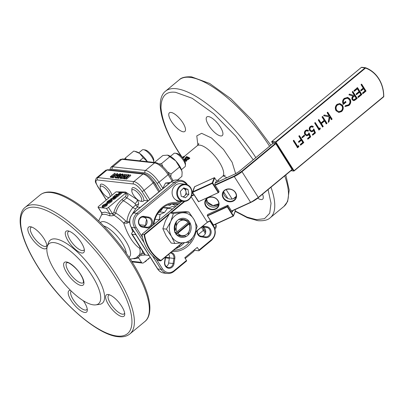 <?xml version="1.0" encoding="UTF-8"?>
<svg xmlns="http://www.w3.org/2000/svg" width="404" height="404" viewBox="0 0 404 404"><rect width="100%" height="100%" fill="white"/><g stroke="black" fill="none" stroke-linecap="round" stroke-linejoin="round"><path stroke-width="0.61" d="M163.756 207.802A18.331 16.145 -83.7 0 1 165.009 207.666A18.331 16.145 -83.7 0 1 167.534 207.722L168.508 207.828A18.331 16.145 -83.7 0 0 165.983 207.772A18.331 16.145 -83.7 0 0 164.736 207.914A18.331 16.145 -83.7 0 1 165.65 207.802A18.331 16.145 -83.7 0 1 168.508 207.828L169.119 207.898M165.711 208.02A18.331 16.145 -83.7 0 1 166.625 207.909A18.331 16.145 -83.7 0 1 169.109 207.898M161.858 208.661A18.331 16.145 -83.7 0 1 162.595 208.408A18.331 16.145 -83.7 0 0 161.858 208.661M160.716 209.742A18.331 16.145 -83.7 0 1 162.135 209.05M167.902 155.197A12.342 4.323 50.4 0 1 167.912 155.202A12.342 4.323 50.4 0 1 175.791 160.938A12.342 4.323 50.4 0 1 181.82 170.786A12.342 4.323 50.4 0 1 182.098 172.336A12.342 4.323 50.4 0 1 182.103 172.468M170.821 176.957L171.059 174.018L167.574 171.963M162.969 166.781L161.534 163.575L159.267 163.963M154.545 162.383L162.847 155.51L167.529 155.121L175.791 160.938L181.82 170.786L182.118 172.654L181.901 176.391L177.578 179.972M167.529 155.121L167.912 155.202M179.366 167.145L171.059 174.018M169.837 156.702L161.534 163.575M336.673 110.151C335.668 108.252 335.926 106.55 337.441 105.04L339.678 104.343L341.88 105.792C342.875 107.676 342.637 109.378 341.158 110.903L338.87 111.61L336.269 110.105C335.264 108.206 335.517 106.505 337.032 104.995L339.678 104.343M355.081 99.116L353.677 99.788L352.833 99.217C352.419 98.192 352.682 97.369 353.621 96.753L354.687 95.884L356.166 98.217L355.081 99.116M344.87 106.454L348.536 105.434C350.485 103.601 350.854 101.47 349.642 99.031L347.233 97.339M342.966 104.338L345.632 102.136L345.213 101.475M343.647 103.151L343.238 103.106C342.658 101.475 343.006 100.101 344.274 98.98L347.208 98.202L349.415 99.626C350.354 101.581 350.046 103.308 348.49 104.813L345.435 105.601L345.274 106.499L348.945 105.479C350.889 103.646 351.263 101.51 350.051 99.076L347.819 97.404L344.289 98.359C342.41 100.101 342.102 102.111 343.375 104.383L346.036 102.182L345.617 101.52L343.647 103.151C343.067 101.52 343.41 100.147 344.683 99.025L347.208 98.202M349.642 99.031L350.051 99.076M348.536 105.434L348.945 105.479M344.274 98.98L344.683 99.025M345.632 102.136L346.036 102.182M337.032 104.995L337.441 105.04M338.87 111.61L336.269 110.105M338.608 112.453L341.203 111.504C343.031 109.656 343.334 107.56 342.112 105.217L339.552 103.469M341.203 111.504L341.607 111.549C343.44 109.701 343.743 107.605 342.521 105.262L339.754 103.485L336.997 104.394C335.143 106.227 334.825 108.323 336.037 110.676L338.81 112.484L341.607 111.549M342.112 105.217L342.521 105.262M354.035 91.198L356.934 88.799L357.338 88.845L359.045 91.531L356.151 93.93L356.575 94.602L359.474 92.203L360.833 94.349L357.909 96.768L358.338 97.44L361.878 94.511L357.53 87.658L354.015 90.567L354.444 91.243L357.338 88.845M356.166 94.556L359.065 92.157L359.474 92.203M357.929 97.394L361.469 94.465L357.121 87.612M361.469 94.465L361.878 94.511M353.677 99.788L352.424 99.172C352.01 98.147 352.273 97.324 353.212 96.707L353.621 96.753M352.424 99.172L352.833 99.217M353.212 96.707L354.687 95.884M353.298 100.616L357.207 98.374L352.859 91.521L352.243 92.031L354.268 95.218L353.914 95.511L349.268 94.117M356.803 98.329L352.455 91.476M354.116 100.409L354.525 100.455L357.207 98.374M353.914 95.511L349.672 94.162L348.91 94.794L353.152 96.137C351.854 97.086 351.536 98.288 352.192 99.753L353.5 100.652L354.525 100.455M318.63 129.926L319.842 128.921L319.786 127.947M319.842 128.921L320.251 128.967L320.195 127.992L318.817 128.745L314.898 122.563M319.226 128.79L315.302 122.609L314.691 123.119L319.039 129.972L320.251 128.967M311.519 130.947L309.969 130.093C309.358 128.972 309.474 127.962 310.312 127.068L311.464 126.699L312.767 127.24L313.398 126.715L311.939 125.897L310.353 126.447C309.09 127.659 308.878 129.053 309.722 130.633L311.449 131.81L313.08 131.26L313.721 130.527L314.6 132.648L312.398 134.471L312.812 135.123L315.489 132.906L313.903 129.033L312.812 130.497L311.519 130.947L310.373 130.133C309.767 129.017 309.883 128.007 310.721 127.114L311.868 126.745M312.358 127.194L312.994 126.669L311.731 125.886M311.247 131.78L313.721 130.527M312.408 135.077L315.085 132.86L313.499 128.987M309.969 130.093L310.373 130.133M315.085 132.86L315.489 132.906M312.671 131.214L313.08 131.26M312.994 126.669L313.398 126.715M310.312 127.068L310.721 127.114M331.088 119.609L332.128 119.135L327.78 112.282L327.149 112.802L329.179 115.998L324.028 115.004M328.28 121.937L328.624 121.649L329.457 117.039L329.866 117.084L331.497 119.655L332.128 119.135M331.719 119.089L327.376 112.236M329.179 115.998L324.437 115.049L323.619 115.726L329.215 116.857L328.2 122.392L329.033 121.695L329.866 117.084M328.624 121.649L329.033 121.695M325.988 123.836L327.018 123.366L322.67 116.514L322.049 117.029L324.149 120.336L321.008 122.932L320.599 122.887L318.504 119.584M322.225 126.947L322.846 126.432L321.023 123.558L324.165 120.963L324.574 121.008L326.397 123.882L327.018 123.366M326.609 123.321L322.266 116.468M321.023 123.558L321.433 123.604L324.574 121.008M322.846 126.432L323.256 126.477L321.433 123.604M321.008 122.932L318.908 119.624L318.286 120.139L322.634 126.992L323.256 126.477M298.526 142.269L301.005 140.218L301.414 140.259L302.773 142.405L300.288 144.46L300.717 145.132L303.813 142.572L299.47 135.719L298.854 136.229L300.985 139.587L298.506 141.637L298.935 142.314L301.414 140.259M300.313 145.087L303.409 142.526L299.061 135.673M303.409 142.526L303.813 142.572M297.192 147.667L298.41 146.662L298.354 145.687M298.41 146.662L298.814 146.708L298.758 145.733L297.384 146.49L293.461 140.309M297.788 146.536L293.87 140.355L293.254 140.86L297.602 147.713L298.814 146.708M306.722 134.921L305.171 134.062C304.56 132.941 304.677 131.936 305.515 131.042L306.666 130.669L307.969 131.214L308.6 130.689L307.136 129.871L305.555 130.421C304.288 131.633 304.081 133.027 304.924 134.603L306.651 135.784L308.277 135.229L308.924 134.497L309.802 136.623L307.601 138.441L308.015 139.092L310.691 136.88L309.105 133.007L308.015 134.471L306.722 134.921L305.576 134.108C304.964 132.987 305.081 131.982 305.924 131.088L307.07 130.714M307.56 131.169L308.191 130.643L306.929 129.861M306.449 135.749L308.924 134.497M307.611 139.047L310.282 136.835L308.696 132.961M305.171 134.062L305.576 134.108M310.282 136.835L310.691 136.88M307.873 135.183L308.277 135.229M308.191 130.643L308.6 130.689M305.515 131.042L305.924 131.088M301.924 137.668L304.232 135.754L303.874 135.183M302.328 137.713L304.641 135.8L304.278 135.229L301.97 137.143L302.328 137.713M304.232 135.754L304.641 135.8M360.752 90.764L363.231 88.708L363.64 88.754L364.999 90.895L362.514 92.95L362.944 93.627L366.039 91.062L361.691 84.209L361.08 84.719L363.211 88.077L360.727 90.132L361.156 90.809L363.64 88.754M362.539 93.582L365.635 91.016L361.287 84.163M365.635 91.016L366.039 91.062M182.002 243.006L160.883 260.484C156.575 257.833 152.99 254.257 150.121 249.763C147.278 245.253 145.425 240.244 144.556 234.744L144.061 234.578L169.508 213.514M218.741 204.535A6.918 6.02 21.1 0 1 207.015 203.646A6.918 6.02 21.1 0 1 206.091 199.657A6.918 6.02 21.1 0 0 207.02 203.636A6.918 6.02 21.1 0 0 218.741 204.53M236.234 196.541A6.918 6.02 21.1 0 1 224.508 195.647A6.918 6.02 21.1 0 1 223.584 191.658M258.378 197.637L292.163 169.695L275.781 143.703L273.261 143.223M214.958 184.886L234.012 176.174L241.637 171.392L275.442 143.41M273.321 143.173L239.001 171.584L235.416 173.836L215.251 183.052M181.936 201.237L141.945 234.34L144.061 234.578A38.047 33.502 -83.7 0 0 149.707 249.955A38.047 33.502 -83.7 0 0 160.742 260.873L158.626 260.641L158.444 260.216L158.626 260.641A38.047 33.502 96.3 0 1 141.945 234.34L142.112 234.472M271.816 141.562L275.624 141.905L365.196 67.766A0.343 0.303 -83.7 0 1 365.469 67.715L365.534 68.059L361.383 67.402M294.127 170.922L383.76 96.546A0.343 0.303 -83.7 0 1 383.694 96.763M210.474 220.629L207.257 222.099L210.59 220.806M195.612 231.739L207.373 222.271L191.137 196.677M160.883 260.484L160.742 260.873L160.883 260.484M178.568 235.34L179.603 235.512M181.452 169.66L184.956 166.761A8.646 3.03 -129.6 0 0 185.426 165.554A8.646 3.03 -129.6 0 0 183.916 161.211A8.646 3.03 -129.6 0 0 175.2 153.202A8.646 3.03 -129.6 0 0 173.927 153.439L170.427 156.338M131.81 190.839L131.85 189.082A8.646 3.03 50.4 0 1 132.325 187.875A8.646 3.03 50.4 0 1 142.309 195.647A8.646 3.03 50.4 0 1 143.349 201.197A8.646 3.03 50.4 0 1 142.077 201.434L140.345 201.147A7.216 2.525 50.4 0 1 133.073 194.465A7.216 2.525 50.4 0 1 131.81 190.839A7.216 2.525 50.4 0 1 135.067 190.41A7.216 2.525 50.4 0 1 140.536 196.319A7.216 2.525 50.4 0 1 140.345 201.147M185.426 165.554L185.471 163.797A7.216 2.525 -129.6 0 0 184.204 160.171A7.216 2.525 -129.6 0 0 176.937 153.485L175.2 153.202M162.605 208.03A18.331 16.145 -83.7 0 1 162.923 207.959M216.286 182.558L215.761 181.729L214.701 184.477L219.089 191.395L218.68 192.461L212.711 183.052L212.358 183.345L212.241 182.906A0.343 0.303 21.1 0 1 212.711 183.052L214.696 177.896L217.342 182.073M194.713 186.678L214.332 177.73M233.366 198.718L236.259 196.324L233.366 198.718M214.635 177.826L214.701 177.846A0.343 0.343 0 0 0 214.261 177.72L194.662 186.673A0.343 0.343 0 0 0 194.486 186.865A0.343 0.303 21.1 0 1 194.632 186.714L192.758 192.299L212.358 183.345L218.15 192.476L218.68 192.461L198.495 201.687L218.529 192.531M198.551 201.434L192.526 192.274A0.343 0.303 21.1 0 1 192.642 191.865L212.241 182.906L214.231 177.755A0.343 0.303 21.1 0 1 214.696 177.896L217.372 182.058M223.579 191.708L227.871 198.48M153.732 162.373A8.646 3.03 -129.6 0 0 153.757 162.039A8.646 3.03 -129.6 0 0 150.273 154.853A8.646 3.03 -129.6 0 0 143.794 149.738A8.646 3.03 -129.6 0 0 143.531 149.687A8.646 3.03 -129.6 0 0 142.258 149.924L138.759 152.823M109.156 197.657A7.216 2.525 50.4 0 1 108.676 197.632A7.216 2.525 50.4 0 1 108.459 197.591A7.216 2.525 50.4 0 1 103.055 193.324A7.216 2.525 50.4 0 1 100.142 187.325L100.187 185.567A8.646 3.03 50.4 0 1 100.657 184.36A8.646 3.03 50.4 0 1 102.192 184.179A8.646 3.03 50.4 0 1 112.009 195.299M100.142 187.325A7.216 2.525 50.4 0 1 101.818 186.163A7.216 2.525 50.4 0 1 107.55 190.85A7.216 2.525 50.4 0 1 110.065 196.905M153.757 162.039L153.803 160.282A7.216 2.525 -129.6 0 0 150.889 154.283A7.216 2.525 -129.6 0 0 145.485 150.015A7.216 2.525 -129.6 0 0 145.268 149.97L143.531 149.687M180.921 219.448A8.58 7.555 -83.7 0 1 181.467 219.756M180.164 235.3A8.58 7.555 -83.7 0 1 179.124 235.653M180.426 219.594A8.58 7.555 -83.7 0 1 181.967 219.271A8.58 7.555 -83.7 0 1 183.305 219.281A8.58 7.555 -83.7 0 1 186.638 220.609M188.274 222.281A8.58 7.555 -83.7 0 1 189.117 223.745M189.925 227.735A8.58 7.555 -83.7 0 1 189.506 230.406M184.36 236.007A8.58 7.555 -83.7 0 1 182.754 236.35A8.58 7.555 -83.7 0 1 181.411 236.335A8.58 7.555 -83.7 0 1 178.023 234.966M182.26 218.281A9.61 8.464 -83.7 0 1 191.163 227.083A9.61 8.464 -83.7 0 1 183.138 237.411A9.61 8.464 -83.7 0 1 174.235 228.613A9.61 8.464 -83.7 0 1 182.26 218.281M176.629 212.211L185.219 211.615L188.789 212.009L193.88 219.286L197.167 226.356L194.571 234.325L190.173 242.092L174.801 243.481L171.518 236.411L166.423 229.139L170.826 221.367L173.417 213.403L169.847 213.004L176.629 212.211M174.801 243.481L171.23 243.087L166.14 235.815L162.857 228.74L165.448 220.771L169.847 213.004M188.789 212.009L173.417 213.403M162.857 228.74L166.423 229.139M176.735 233.719A8.58 7.555 -83.7 0 1 175.831 232.345M175.174 230.724A8.58 7.555 -83.7 0 1 176.402 222.72M194.571 234.325A15.11 13.307 -83.7 0 1 183.391 242.89A15.11 13.307 -83.7 0 1 171.518 236.411A15.11 13.307 -83.7 0 1 170.826 221.367A15.11 13.307 -83.7 0 1 182.007 212.807A15.11 13.307 -83.7 0 1 193.88 219.286A15.11 13.307 -83.7 0 1 194.571 234.325M162.57 188.88L165.519 183.032L170.236 182.537M169.15 183.436L165.519 183.032M253.237 159.772L235.729 136.128L213.767 113.756L192.183 98.288L175.639 92.329C165.918 91.067 161.029 96.303 160.984 108.04C162.241 120.912 168.099 135.512 178.568 151.843L182.219 157.388M235.355 211.06L247.031 217.135L256.404 219.665L264.494 218.68L269.71 213.246L271.023 203.252L268.079 189.633M220.705 135.956A12.105 4.242 50.4 0 1 210.009 127.321A12.105 4.242 50.4 0 1 206.843 116.943A12.105 4.242 50.4 0 1 208.419 116.579A12.105 4.242 50.4 0 1 219.114 125.215A12.105 4.242 50.4 0 1 222.281 135.593A12.105 4.242 50.4 0 1 220.705 135.956M183.28 131.805A12.105 4.242 50.4 0 1 172.584 123.164A12.105 4.242 50.4 0 1 169.417 112.792A12.105 4.242 50.4 0 1 170.993 112.428A12.105 4.242 50.4 0 1 181.689 121.064A12.105 4.242 50.4 0 1 184.855 131.441A12.105 4.242 50.4 0 1 183.28 131.805M262.544 194.213A12.105 4.242 50.4 0 1 262.63 199.207A12.105 4.242 50.4 0 1 261.055 199.571A12.105 4.242 50.4 0 1 257.732 198.182M184.507 160.348A19.887 6.969 -129.6 0 0 184.249 160.252M184.542 160.777L186.103 160.863L186.683 160.383L186.84 160.757L186.259 161.241L184.734 161.166M189.653 157.929A20.407 7.151 50.4 0 0 186.39 156.59L184.749 158.661L185.461 159.151C186.426 159.696 187.562 159.504 188.855 158.585L189.653 157.929L189.809 158.302L189.011 158.959C187.739 159.878 186.618 160.075 185.658 159.55L184.966 159.055M218.054 180.133A12.105 4.242 50.4 0 1 219.165 181.239M182.563 157.807L184.224 156.454L184.517 156.868L182.881 158.206M183.012 157.459L183.305 157.873M182.27 157.449A20.407 7.151 50.4 0 1 182.477 157.308L182.734 157.065A20.407 7.151 50.4 0 1 184.224 156.454M185.461 159.151L185.658 159.55M188.855 158.585L189.011 158.959M186.103 160.863L186.259 161.241M183.502 159.06A20.407 7.151 50.4 0 1 186.683 160.383M184.007 159.833A20.407 7.151 50.4 0 1 185.194 160.338L184.31 160.353M182.31 157.499L182.669 157.196A20.407 7.151 50.4 0 1 183.441 156.939L182.487 157.712M185.926 157.333L186.183 157.121A20.407 7.151 50.4 0 1 188.724 158.166L186.022 158.686L185.38 158.262L185.926 157.333L186.158 157.742L185.577 158.459M188.501 158.348A19.887 6.969 -129.6 0 0 186.416 157.53L186.183 157.121M186.416 157.53L186.158 157.742M153.116 180.896A8.646 3.03 50.4 0 1 156.772 186.608M215.822 224.139A12.342 4.323 50.4 0 1 216.241 226.164L215.953 227.836L214.989 229.27M205.742 231.82L205.181 231.3M215.579 224.255L216.049 226.493L214.514 227.77M126.21 159.317L125.437 157.939L133.739 151.066L136.249 151.687A12.342 4.323 50.4 0 1 139.698 153.439A12.342 4.323 50.4 0 1 147.435 161.676M125.437 157.939L124.462 159.126M134.689 151.288L139.698 153.439L143.279 157.782L147.409 161.671M143.279 157.782L139.622 160.807M180.275 244.728L179.452 245.41M158.828 220.342L159.257 219.746L160.07 214.433L164.524 212.443L167.564 208.227L172.24 208.999L172.867 208.716M153.909 223.705L154.661 223.791M179.75 245.46L179.437 245.425M175.139 206.838L172.215 206.515L168.155 208.323M167.564 208.227L163.085 207.732L160.045 211.943L164.524 212.443M158.201 212.767L160.045 211.943M160.07 214.433L157.323 214.125M159.257 219.746L154.959 219.266M110.969 176.397L114.888 173.154L110.267 176.74L111.408 176.447L110.969 176.397M111.408 177.088L115.327 173.846L114.888 173.154M111.681 176.876L111.408 176.447M110.267 176.74L110.706 177.432L111.231 177.492L110.792 176.8M111.231 177.492L111.847 177.139M117.155 173.407L115.029 175.169L113.893 175.043L113.448 175.412L114.579 175.538L113.236 176.649L112.105 176.523L111.656 176.896L113.044 177.048L117.155 173.407M117.079 174.765L117.852 174.124L117.412 173.432M111.656 176.896L112.095 177.588L113.484 177.74L113.044 177.048M113.484 177.74L116.236 175.462M113.893 176.104L113.448 175.412M116.433 174.69L115.983 175.063L117.079 175.184L117.529 174.816L116.433 174.69M115.983 175.063L116.423 175.755L117.519 175.876M117.241 175.437L117.079 175.184M117.811 175.74L118.089 174.866L119.917 174.028L120.018 174.775L120.382 173.659L117.847 174.821C117.008 175.553 116.832 175.982 117.317 176.104L117.736 176.073L116.433 177.008L115.463 176.896L115.019 177.27L116.185 177.396L118.66 175.624L117.584 175.609M121.064 174.477L120.382 173.659M117.493 176.659L117.054 175.967L117.433 176.29M118.382 175.684L118.089 174.866M117.912 177.169L119.099 176.316L118.66 175.624M115.019 177.27L115.458 177.962L116.625 178.088L116.185 177.396M116.625 178.088L117.281 177.624M119.993 175.109L119.761 174.745M118.523 175.558L119.806 174.811M120.003 175.982L120.281 175.109L122.109 174.27L122.21 175.018L122.574 173.902L120.038 175.063C119.205 175.796 119.023 176.225 119.508 176.346L119.927 176.316L118.624 177.25L117.655 177.139L117.21 177.513L118.377 177.644L120.857 175.866L119.776 175.856M123.255 174.72L122.574 173.902M119.685 176.901L119.246 176.21L119.624 176.533M120.574 175.927L120.281 175.109M117.21 177.513L117.65 178.204L118.816 178.336L121.291 176.558L120.857 175.866M118.816 178.336L118.377 177.644M122.639 175.695L122.21 175.018M121.952 174.988L122.649 175.71L123.013 174.594M120.72 175.801L121.998 175.053M120.761 177.487L124.684 174.24L120.059 177.826L121.2 177.533L120.761 177.487M121.2 178.179L125.119 174.932L124.684 174.24M120.059 177.826L120.498 178.518L121.023 178.578L121.639 178.225L121.2 177.533M121.023 178.578L120.584 177.886M127.75 174.584L125.624 176.341L124.164 176.179L126.033 174.392L121.665 178.007L123.715 176.553L125.174 176.715L123.639 178.225L127.75 174.584M128.275 175.028L128.007 174.609M123.387 178.199L123.821 178.891L123.639 178.225M124.078 178.916L124.402 178.649M125.593 177.664L128.007 175.664M121.665 178.007L122.362 178.725L124.154 177.245L123.715 176.553M124.154 177.245L124.493 177.28M122.362 178.725L121.922 178.033M125.285 176.306L126.73 175.114L126.29 174.422M130.088 174.841L127.982 176.588L128.77 174.695L128.427 174.659L127.528 176.816L124.169 178.285L127.386 177.078L125.977 178.487L130.088 174.841M129.088 175.669L128.77 174.695M125.725 178.457L126.417 179.179L130.785 175.563L130.346 174.871M126.417 179.179L125.977 178.487M124.169 178.285L124.972 179.017L124.533 178.326M124.972 179.017L125.841 178.639M103.076 206.565L103.899 205.697L106.722 204.384M103.899 205.697L103.459 205.005L106.585 203.838M106.58 204.161L106.282 203.692C106.863 203.853 106.656 204.374 105.666 205.247L102.515 206.429M102.813 206.575C102.232 206.414 102.449 205.888 103.459 205.005M103.177 204.985C101.975 206.055 101.732 206.681 102.454 206.868L105.949 205.262C107.141 204.202 107.368 203.576 106.641 203.394L103.177 204.985M102.894 207.56L102.081 206.697L102.894 207.56L106.388 205.954L105.949 205.262M107.454 204.267L106.641 203.394M106.388 205.954C107.58 204.894 107.807 204.267 107.08 204.086M107.323 202.556L108.11 201.152L111.115 199.712C111.666 199.894 111.433 200.424 110.433 201.303L108.383 202.773L110.686 201.344C111.928 200.253 112.191 199.611 111.464 199.414L110.1 199.722L107.873 201.096C106.671 202.151 106.454 202.747 107.232 202.884L108.923 201.485L107.196 202.439M107.671 203.576L106.808 202.687L107.671 203.576L108.474 202.914M111.398 200.152L111.115 199.712L111.393 199.854M112.272 200.283L111.464 199.414M108.383 202.773L108.817 203.464L111.125 202.035L110.686 201.344M111.125 202.035C112.368 200.945 112.63 200.303 111.903 200.106M108.423 201.647L108.11 201.152M108.954 201.535L111.262 200.419M109.302 202.081L108.923 201.485M114.787 197.637L114.448 197.102L115.317 197.197L112.984 198.561M113.095 198.632L114.448 197.102M112.979 196.94L114.18 197.071L113.888 197.314L110.777 198.758L113.443 197.677L112.736 198.93L114.201 198.339L115.943 196.93L113.337 196.642L112.979 196.94L113.352 197.531M113.176 199.621L112.534 198.824L113.176 199.621L114.64 199.031L114.201 198.339M114.64 199.031L116.377 197.622L115.943 196.93M111.191 199.414L110.777 198.758M111.312 199.409L112.585 198.899M114.054 196.046L116.211 194.511L117.216 194.622L115.589 196.218L117.483 194.652L118.286 194.738L116.655 196.339L118.907 194.47L116.302 194.183L114.054 196.046L114.489 196.738L115.367 196.263M116.605 195.127L116.211 194.511M114.756 196.768L114.317 196.076M116.392 196.309L117.094 197.031L119.347 195.167L118.907 194.47M117.094 197.031L116.655 196.339M117.796 195.142L117.483 194.652M115.322 196.187L115.761 196.879L115.589 196.218M116.029 196.91L116.514 196.506M118.609 192.279L119.877 192.42L118.559 193.763L120.145 192.445L120.948 192.536L119.624 193.88L121.574 192.269L118.968 191.981L118.609 192.279L119.19 192.986M118.559 193.763L118.998 194.455L118.291 193.733M119.357 193.849L120.064 194.571L122.008 192.961L121.574 192.269M120.064 194.571L119.624 193.88M120.458 192.94L120.145 192.445M118.998 194.455L119.483 194.046M98.657 220.927L101.525 214.913C101.869 214.898 101.909 214.241 101.641 212.933L101.662 212.736A1.727 1.616 -121.9 0 1 101.707 214.903L101.707 214.903A27.548 9.651 -129.6 0 1 104.914 214.342A27.548 9.651 -129.6 0 1 109.378 215.756A1.727 1.293 115.5 0 0 109.807 213.64L112.565 213.797A1.727 0.717 -115.6 0 0 113.559 215.302L112.034 215.837L109.378 215.756M106.434 208.323L98.288 207.419L101.662 212.736L105.07 212.14L109.807 213.64L106.434 208.323A1.727 0.55 147.6 0 0 108.494 207.378L125.245 193.516C126.275 194.425 126.351 195.445 125.467 196.561L122.043 199.394C118.039 202.778 115.302 207.156 113.832 212.534L115.751 213.024L114.564 214.726L113.559 215.302M124.649 313.075A12.105 4.242 50.4 0 1 124.134 313.847A12.105 4.242 50.4 0 1 122.558 314.211A12.105 4.242 50.4 0 1 110.716 303.889A12.105 4.242 50.4 0 1 108.696 295.198A12.105 4.242 50.4 0 1 109.555 294.839M87.224 308.919A12.105 4.242 50.4 0 1 86.709 309.691A12.105 4.242 50.4 0 1 85.133 310.055A12.105 4.242 50.4 0 1 73.291 299.738A12.105 4.242 50.4 0 1 71.25 291.062M46.874 245.304A12.105 4.242 50.4 0 1 46.359 246.081A12.105 4.242 50.4 0 1 44.788 246.445A12.105 4.242 50.4 0 1 34.087 237.804A12.105 4.242 50.4 0 1 30.921 227.432A12.105 4.242 50.4 0 1 31.78 227.068M84.3 249.46A12.105 4.242 50.4 0 1 83.785 250.233A12.105 4.242 50.4 0 1 82.214 250.596A12.105 4.242 50.4 0 1 71.513 241.961A12.105 4.242 50.4 0 1 68.347 231.583A12.105 4.242 50.4 0 1 69.205 231.224M108.656 304.833A13.832 4.848 50.4 0 1 108.383 294.516A13.832 4.848 50.4 0 1 121.68 306.277A13.832 4.848 50.4 0 1 124.745 314.282A13.832 4.848 50.4 0 1 118.922 315.373A13.832 4.848 50.4 0 1 108.656 304.833M83.315 300.717A13.832 4.848 50.4 0 1 84.254 302.126A13.832 4.848 50.4 0 1 87.32 310.131A13.832 4.848 50.4 0 1 81.497 311.216A13.832 4.848 50.4 0 1 71.23 300.677A13.832 4.848 50.4 0 1 70.488 290.309M44.415 248.859A13.832 4.848 50.4 0 1 30.881 237.062A13.832 4.848 50.4 0 1 30.371 226.715A13.832 4.848 50.4 0 1 30.608 226.75A13.832 4.848 50.4 0 1 41.127 234.699A13.832 4.848 50.4 0 1 46.97 246.516A13.832 4.848 50.4 0 1 44.415 248.859M81.84 253.015A13.832 4.848 50.4 0 1 68.306 241.218A13.832 4.848 50.4 0 1 67.796 230.871A13.832 4.848 50.4 0 1 68.034 230.901A13.832 4.848 50.4 0 1 78.553 238.85A13.832 4.848 50.4 0 1 84.396 250.667A13.832 4.848 50.4 0 1 81.84 253.015M133.845 258.812L138.683 257.979L137.001 257.06L139.173 255.091A27.427 9.605 -129.6 0 0 139.294 254.924A27.427 9.605 -129.6 0 0 139.718 248.364L137.794 246.93C132.628 242.481 128.396 235.805 125.094 226.902L123.664 223.053L126.896 223.225L129.871 221.867L126.881 221.66C127.507 216.256 129.502 211.555 132.86 207.555A5.186 2.111 -138.7 0 0 135.825 208.626L132.249 214.16M139.158 255.121A1.727 0.419 -145.8 0 0 139.784 255.979L140.981 255.338A1.727 0.818 91.4 0 1 141.592 253.773L139.759 254.449L138.951 255.404L139.294 254.924M54.035 242.597A38.91 13.63 50.4 0 1 90.789 273.745A38.91 13.63 50.4 0 1 95.743 304.879A38.91 13.63 50.4 0 1 93.536 304.879A38.91 13.63 50.4 0 1 61.696 280.467A38.91 13.63 50.4 0 1 47.293 246.349A38.91 13.63 50.4 0 1 54.035 242.597M47.293 246.349L48.43 242.88A40.905 14.332 50.4 0 1 55.515 238.931A40.905 14.332 50.4 0 1 94.152 271.68A40.905 14.332 50.4 0 1 99.364 304.414L95.743 304.879M139.607 224.76L145.622 225.427A21.185 18.655 -83.7 0 1 146.602 219.539M122.043 199.394A1.727 0.606 -129.6 0 0 123.392 200.748A32.426 11.357 -129.6 0 1 132.86 207.555L135.784 204.924L137.421 207.06L135.825 208.626M131.305 227.482L132.775 231.886M175.432 248.743A23.346 20.559 96.3 0 0 181.84 245.122A23.346 20.559 96.3 0 0 184.244 242.809M189.38 242.208A23.346 20.559 -83.7 0 1 186.077 245.592A23.346 20.559 -83.7 0 1 173.644 250.217M153.808 224.498A23.346 20.559 -83.7 0 1 162.373 208.222A23.346 20.559 -83.7 0 1 176.8 203.702A23.346 20.559 -83.7 0 1 178.578 203.99M202.081 226.679A4.757 4.186 -83.7 0 1 202.242 226.705L206.752 227.452A4.757 4.186 -83.7 0 1 210.125 230.982A4.757 4.186 -83.7 0 1 208.444 235.956A4.757 4.186 -83.7 0 1 205.505 236.875A4.757 4.186 -83.7 0 1 205.313 236.85L200.803 236.103A4.757 4.186 -83.7 0 1 198.091 234.244A4.757 4.186 -83.7 0 1 197.42 230.538M201.838 226.881L202.273 226.952A4.757 4.186 -83.7 0 1 205.646 230.487A4.757 4.186 -83.7 0 1 203.969 235.456A4.757 4.186 -83.7 0 1 202.167 236.33M170.321 252.975A4.757 4.186 -83.7 0 1 173.897 258.378L173.109 263.504A4.757 4.186 -83.7 0 1 171.392 266.63A4.757 4.186 -83.7 0 1 168.453 267.549A4.757 4.186 -83.7 0 1 164.842 262.14L165.63 257.01A4.757 4.186 -83.7 0 1 165.66 256.828M168.69 254.323A4.757 4.186 -83.7 0 1 169.417 257.883L168.63 263.009A4.757 4.186 -83.7 0 1 166.913 266.13A4.757 4.186 -83.7 0 1 166.297 266.559M142.294 217.039L148.132 217.761A4.757 4.186 -83.7 0 1 151.51 221.296A4.757 4.186 -83.7 0 1 149.828 226.27A4.757 4.186 -83.7 0 1 146.889 227.189A4.757 4.186 -83.7 0 1 146.697 227.164L142.188 226.417A4.757 4.186 -83.7 0 1 138.754 221.145A4.757 4.186 -83.7 0 1 143.43 216.993A4.757 4.186 -83.7 0 1 143.622 217.019L148.132 217.761L148.566 217.115L144.056 216.372L143.622 217.019L143.233 216.973M143.657 217.266A4.757 4.186 -83.7 0 1 147.031 220.796A4.757 4.186 -83.7 0 1 145.349 225.77A4.757 4.186 -83.7 0 1 143.551 226.644M153.262 224.947A24.558 21.624 -83.7 0 1 179.815 202.965M200.803 236.103L201.025 236.825A5.449 4.798 -83.7 0 1 197.92 234.694A5.449 4.798 -83.7 0 1 197.091 230.81M202.273 226.952L206.752 227.452L207.181 226.801A5.449 4.798 -83.7 0 1 211.045 230.851A5.449 4.798 -83.7 0 1 209.121 236.547A5.449 4.798 -83.7 0 1 205.535 237.567L205.313 236.85M168.63 263.009L174.038 263.64A5.449 4.798 -83.7 0 1 172.069 267.216A5.449 4.798 -83.7 0 1 166.731 267.534A5.449 4.798 -83.7 0 1 164.569 262.075L164.842 262.14M209.964 221.114L213.458 226.624A9.398 8.277 -83.7 0 1 211.449 239.764L198.975 250.091A1.727 0.606 50.4 0 1 198.96 250.738A1.727 0.606 50.4 0 1 198.738 250.788L195.48 250.429A1.727 0.606 50.4 0 1 194.435 249.763M192.041 192.854L192.425 193.46M142.455 237.289L136.128 227.316A9.398 8.277 -83.7 0 1 138.138 214.176L175.568 183.194A9.398 8.277 -83.7 0 1 186.724 184.522M174.018 270.746A1.727 0.606 50.4 0 1 174.008 271.392L186.481 261.065A1.727 0.606 -129.6 0 0 186.496 260.418L174.018 270.746A9.398 8.277 -83.7 0 1 162.464 268.837L156.287 259.095M142.188 226.417L142.405 227.139A5.449 4.798 -83.7 0 1 138.496 220.973A5.449 4.798 -83.7 0 1 144.056 216.372M148.566 217.115A5.449 4.798 -83.7 0 1 152.475 223.281A5.449 4.798 -83.7 0 1 146.915 227.881L146.697 227.164M142.405 227.139L146.915 227.881M165.327 257.106L164.569 262.075M171.043 252.374A5.449 4.798 -83.7 0 1 174.821 258.515L169.417 257.883M174.038 263.64L174.821 258.515M201.025 236.825L205.535 237.567M207.181 226.801L202.808 226.078M181.346 201.172A5.449 4.798 -83.7 0 1 175.841 199.849M179.093 200.919A4.757 4.186 -83.7 0 1 178.649 200.899A4.757 4.186 -83.7 0 1 177.856 200.722M186.496 260.418L184.795 257.737L197.273 247.41L198.975 250.091M195.91 231.79A24.558 21.624 -83.7 0 1 172.23 251.389M113.832 212.534L112.928 213.635A1.727 0.737 -112.2 0 0 113.852 215.175A27.427 9.605 -129.6 0 1 123.664 223.053A3.459 0.853 134.9 0 0 124.311 222.559A3.459 0.853 -45.1 0 0 125.816 221.094L126.881 221.66A3.459 1.071 84.9 0 1 126.896 223.225M140.062 247.258L139.718 248.364A3.459 2.656 167.1 0 1 140.294 247.758A3.459 2.656 -12.9 0 1 140.35 247.713M138.345 257.58L139.784 255.979M167.877 204.939A21.185 18.655 -83.7 0 1 169.791 205.419L171.675 203.863M138.683 257.979L141.481 262.388L131.714 261.307L130.361 259.171M98.288 207.419A1.727 0.55 147.6 0 1 98.076 207.313A1.727 0.55 147.6 0 1 98.722 206.292L116.059 191.819L118.791 192.122M121.685 192.445L126.088 192.935L128.179 195.506L126.816 197.915L123.392 200.748C119.599 204 117.054 208.095 115.751 213.024A27.942 9.787 50.4 0 1 125.816 221.094M140.233 207.373L137.421 207.06L138.718 203.656L137.592 199.707M145.622 225.427L144.607 226.27M175.912 206.197A23.346 20.559 96.3 0 0 171.756 203.848M133.633 231.149L133.264 231.452A4.323 1.379 -32.4 0 0 131.648 233.992A4.323 1.379 -32.4 0 0 132.179 234.259L135.865 234.668M149.031 255.429L145.349 255.02A4.323 1.379 147.6 0 1 144.819 254.752L131.648 233.992M142.541 251.167A27.942 9.787 50.4 0 1 141.592 253.773L144.122 253.662M150.207 257.277L143.607 262.741A1.727 1.525 -83.7 0 1 141.481 262.388M131.714 261.307A1.727 1.525 96.3 0 0 132.77 261.989L142.541 263.075M126.088 192.935L125.245 193.516M138.718 203.656A3.459 1.803 -8.9 0 1 135.784 204.924L135.052 203.656A3.459 1.49 130.1 0 0 137.36 199.682L125.457 192.001L116.423 191.86M143.784 200.394L148.101 200.859M171.801 203.838L177.412 204.464A23.346 20.559 96.3 0 0 174.669 203.591M148.924 258.338L149.051 258.605L148.899 258.363M149.051 258.605L148.414 259.136L148.258 258.893M148.414 259.136L148.021 259.09M147.112 259.843L146.036 261.1L145.884 260.858M146.036 261.1L145.172 261.817L145.016 261.575M145.172 261.817L144.778 261.772M233.31 216.125L233.073 216.009L233.426 215.716A0.343 0.303 21.1 0 1 233.371 216.089M234.886 209.721L235.416 210.565A0.343 0.303 21.1 0 1 235.446 210.822A0.343 0.343 0 0 0 235.416 210.509L235.37 210.489M213.241 224.942L213.681 225.119L233.229 216.16M227.871 205.237L207.686 214.463L207.272 215.529L213.474 224.967L233.073 216.009L227.28 206.873L227.871 205.237L232.26 212.156L232.835 210.656M234.911 209.711L235.416 210.565L233.426 215.716L227.457 206.303L207.368 215.68M172.24 194.233A8.646 7.615 -83.7 0 1 180.669 183.699L185.31 184.214A8.646 7.615 -83.7 0 1 191.834 190.86A8.646 7.615 -83.7 0 1 185.865 201.217A8.646 7.615 -83.7 0 1 183.401 201.399A8.646 7.615 -83.7 0 1 176.881 194.748A8.646 7.615 -83.7 0 1 185.31 184.214C188.819 184.82 191.016 187.042 191.895 190.885C192.375 196.091 190.375 199.536 185.906 201.217L183.401 201.399L178.76 200.884A8.646 7.615 -83.7 0 1 172.24 194.233M188.845 194.314L185.487 197.773L181.244 196.288L180.356 191.35L183.714 187.895L187.961 189.375L188.845 194.314L186.401 194.041L185.961 191.572A4.393 3.873 96.3 0 0 183.396 188.365A4.393 3.873 -83.7 0 0 183.29 188.33L185.517 189.102L185.961 191.572A4.393 3.873 -83.7 0 1 184.724 195.773A4.393 3.873 -83.7 0 1 182.861 196.854M186.401 194.041L183.466 197.066M185.517 189.102L187.961 189.375M188.143 234.315L189.784 229.002A7.782 6.853 -83.7 0 1 186.966 234.113A7.782 6.853 -83.7 0 1 181.84 235.572L185.779 236.269M189.476 222.826L189.037 223.957A7.782 6.853 -83.7 0 1 189.784 229.002L189.794 223.508M188.133 220.887L178.629 219.316M176.265 221.271L176.255 226.765L174.614 232.078M176.275 234.699L181.84 235.572A7.782 6.853 -83.7 0 1 177.876 233.194L175.811 234.143M174.932 232.754L176.997 231.81A7.782 6.853 -83.7 0 1 176.255 226.765A7.782 6.853 -83.7 0 1 184.194 220.19A7.782 6.853 -83.7 0 1 188.158 222.574L188.597 221.442M189.037 223.957L177.876 233.194M176.997 231.81L188.158 222.574M176.573 233.512L188.905 223.301M355.571 99.349L355.98 99.394M223.296 198.167A7.262 6.323 -158.9 0 0 233.108 201.177A7.262 6.323 -158.9 0 0 235.547 192.567A7.262 6.323 -158.9 0 0 225.735 189.552A7.262 6.323 -158.9 0 0 223.296 198.167M235.36 192.617A6.918 6.02 21.1 0 1 235.936 197.697A6.918 6.02 21.1 0 1 230.224 201.349A6.918 6.02 21.1 0 1 223.649 197.874A6.918 6.02 21.1 0 1 223.028 192.718A6.918 6.02 21.1 0 1 228.745 189.062A6.918 6.02 21.1 0 1 235.315 192.541M205.803 206.161A7.262 6.323 -158.9 0 0 215.615 209.176A7.262 6.323 -158.9 0 0 218.049 200.566A7.262 6.323 -158.9 0 0 208.237 197.551A7.262 6.323 -158.9 0 0 205.803 206.161M217.867 200.611A6.918 6.02 21.1 0 1 218.443 205.697A6.918 6.02 21.1 0 1 212.726 209.348A6.918 6.02 21.1 0 1 206.156 205.868A6.918 6.02 21.1 0 1 205.535 200.712A6.918 6.02 21.1 0 1 211.247 197.061A6.918 6.02 21.1 0 1 217.817 200.541M272.816 143.566L271.806 141.976L275.553 142.39L293.637 170.902L294.051 170.715L275.962 142.203L365.534 68.059A30.563 26.916 -83.7 0 1 383.618 96.571L294.051 170.715L383.674 96.824A0.343 0.343 0 0 0 383.8 96.556C383.255 82.36 377.149 72.75 365.489 67.721A30.911 27.22 -83.7 0 1 378.795 78.674A30.911 27.22 -83.7 0 1 383.76 96.546M365.342 67.7L361.726 67.296A0.343 0.303 96.3 0 0 361.449 67.352L271.882 141.491A0.343 0.303 96.3 0 0 271.806 141.976L271.771 141.895M290.93 170.715L293.849 171.038A0.343 0.343 0 0 0 294.107 170.963L294.061 170.973A0.343 0.303 -83.7 0 1 293.637 170.902L291.052 170.614M193.072 193.188L191.981 193.688M170.18 212.958L184.093 201.439M191.572 195.571L193.91 194.506M292.107 169.448L258.302 197.43L241.976 171.685L275.781 143.703M234.012 176.174L250.692 202.475A11.761 3.752 -32.4 0 0 258.313 197.687L292.163 169.695M231.527 211.004L250.455 202.353A12.105 3.858 -32.4 0 0 258.302 197.43L250.662 202.51L231.654 211.201L250.611 202.51M160.843 260.792L182.361 242.976M195.47 232.123L207.373 222.276M275.962 142.203L275.553 142.39A0.343 0.303 -83.7 0 1 275.624 141.905L275.962 142.203M241.637 171.392L241.976 171.685A12.105 3.858 -32.4 0 1 234.128 176.614L215.201 185.264M191.365 196.157L194.147 194.885M144.556 234.744L168.705 214.751M171.018 212.837L184.825 201.409M165.377 214.918A15.564 13.706 -83.7 0 1 167.221 213.393M206.585 199.036A6.918 6.02 -158.9 0 0 207.56 202.227A6.918 6.02 -158.9 0 0 218.791 203.747L213.024 205.596L207.56 202.177L206.59 199.031M192.572 192.349L198.485 201.677M232.128 199.036L226.154 189.617M225.245 175.326L225.245 175.326C224.856 175.174 223.978 175.518 222.604 176.366A19.887 6.969 -129.6 0 0 217.403 159.317A19.887 6.969 -129.6 0 0 199.828 145.132A19.887 6.969 -129.6 0 0 197.243 145.728C198.298 144.597 198.803 143.799 198.758 143.329M197.864 145.112L196.783 135.89L201.636 133.315L211.484 137.971L223.498 149.46L232.108 162.236L235.643 173.705M269.574 146.248A82.143 28.775 -129.6 0 0 189.92 77.346A82.143 28.775 -129.6 0 0 179.245 79.81C181.361 77.543 185.451 76.553 191.521 76.841L209.676 83.461L230.856 98.707L252.288 120.347L270.847 145.198M285.815 174.952L289.203 190.107L287.668 201.409L283.997 206.363A82.143 28.775 -129.6 0 0 284.699 175.871M283.997 206.363L270.271 217.726A82.143 28.775 -129.6 0 0 270.978 187.234M255.848 157.611A82.143 28.775 -129.6 0 0 176.194 88.708A82.143 28.775 -129.6 0 0 165.519 91.173C162.711 93.284 159.726 98.091 160.327 107.626C161.484 119.862 167.458 134.547 178.25 151.682L181.381 156.469M226.897 177.704L223.326 175.871M201.414 227.23L203.399 230.356A1.727 0.55 -32.4 0 0 204.045 229.336L202.571 227.013M173.144 180.618L168.751 173.7A1.727 0.55 147.6 0 1 168.104 174.715L172.165 181.113M168.751 173.7C164.569 167.428 160.196 163.721 155.636 162.585A1.727 1.525 96.3 0 0 154.57 162.918A13.832 4.848 50.4 0 1 168.104 174.715L158.999 182.254L162.817 188.274M155.636 162.585L122.907 158.954A1.727 1.525 96.3 0 0 121.836 159.287L154.57 162.918L145.46 170.458A13.832 4.848 50.4 0 1 158.999 182.254A1.727 0.55 147.6 0 1 156.939 183.199L161.241 189.981M122.907 158.954L120.038 159.701A13.832 4.848 50.4 0 1 121.836 159.287L112.726 166.827L145.46 170.458A1.727 1.525 96.3 0 0 145.092 172.877A12.105 4.242 50.4 0 1 156.939 183.199M198.314 234.562L203.399 230.356A13.832 4.848 50.4 0 1 205.257 233.759M120.038 159.701L110.928 167.241A13.832 4.848 50.4 0 1 112.726 166.827A1.727 1.525 96.3 0 0 112.357 169.241L145.092 172.877M110.454 169.988A12.105 4.242 50.4 0 1 112.357 169.241M114.044 198.233L113.711 197.708M115.579 198.283L115.14 197.591M126.316 253.283A19.887 6.969 -129.6 0 0 117.943 237.183A19.887 6.969 -129.6 0 0 103.692 225.952M100.364 222.594A22.483 7.878 50.4 0 1 103.581 221.634A22.483 7.878 50.4 0 1 123.786 238.143A22.483 7.878 50.4 0 1 128.992 257.181M117.099 336.032A80.411 28.169 50.4 0 1 38.415 267.468A80.411 28.169 50.4 0 1 35.461 207.313A80.411 28.169 50.4 0 1 114.145 275.871A80.411 28.169 50.4 0 1 117.099 336.032M66.862 272.968A14.701 5.151 -129.6 0 0 81.249 285.502A14.701 5.151 -129.6 0 0 80.704 274.503A14.701 5.151 -129.6 0 0 66.322 261.974A14.701 5.151 -129.6 0 0 66.862 272.968M81.618 283.083A12.968 4.545 50.4 0 1 68.927 272.028A12.968 4.545 50.4 0 1 66.761 262.711L67.382 262.661C68.816 262.024 77.654 268.731 81.118 275.422C82.694 278.104 83.477 280.366 83.461 282.204L83.305 282.694A12.968 4.545 50.4 0 1 81.618 283.083M25.149 207.363L40.122 194.97A82.143 28.775 50.4 0 1 50.803 192.501A82.143 28.775 50.4 0 1 123.387 251.111A82.143 28.775 50.4 0 1 144.879 321.523L129.906 333.916A82.143 28.775 50.4 0 0 108.413 263.504A82.143 28.775 50.4 0 0 35.83 204.894A82.143 28.775 50.4 0 0 25.149 207.363C22.604 209.287 19.725 213.671 20.2 222.887C21.24 235.098 27.245 249.924 38.203 267.362C59.822 302.041 97.485 335.138 118.16 336.714C122.942 337.274 126.861 336.34 129.906 333.916M130.31 259.171L135.901 257.994A27.548 9.651 -129.6 0 0 137.001 257.06M211.449 239.764A1.727 0.606 50.4 0 1 211.438 240.41L198.96 250.738M213.458 226.624A1.727 0.55 -32.4 0 0 213.645 226.068C216.387 231.416 215.655 236.194 211.438 240.41M187.325 184.754A1.727 0.55 -32.4 0 0 187.31 184.547L187.486 184.83M175.568 183.194A1.727 0.606 -129.6 0 0 174.341 182.33A10.378 9.135 -83.7 0 1 180.755 180.325L177.497 179.962A10.378 9.135 -83.7 0 0 171.084 181.972A1.727 0.606 -129.6 0 0 170.862 182.022L133.426 213.004C129.209 217.221 128.477 221.998 131.219 227.346L157.56 268.872C159.161 271.316 161.347 272.72 164.11 273.094A10.378 9.135 -83.7 0 1 157.772 268.978A1.727 0.55 147.6 0 1 157.56 268.872M138.138 214.176A1.727 0.606 -129.6 0 0 136.911 213.317L133.653 212.953A1.727 0.606 -129.6 0 0 133.426 213.004M162.464 268.837A1.727 0.55 147.6 0 1 161.029 269.337L157.772 268.978L131.436 227.457A10.378 9.135 -83.7 0 1 133.653 212.953L171.084 181.972L174.341 182.33L136.911 213.317A10.378 9.135 -83.7 0 0 134.694 227.816L143.981 242.461M136.128 227.316A1.727 0.55 147.6 0 1 134.694 227.816L131.436 227.457A1.727 0.55 147.6 0 1 131.219 227.346M152.459 255.828L161.029 269.337A10.378 9.135 -83.7 0 0 167.367 273.452L164.11 273.094M202.475 226.356L202.076 226.684M112.928 213.635L112.565 213.797L108.494 207.378M106.373 199.96L97.824 186.476A8.646 3.03 50.4 0 1 97.505 180.012L133.497 184.007A8.646 3.03 50.4 0 1 141.956 191.375L147.97 200.859A5.186 4.57 -83.7 0 1 148.016 200.929M140.981 255.338L145.167 254.985M125.467 196.561A1.727 0.606 -129.6 0 0 126.816 197.915A32.426 11.357 -129.6 0 1 135.052 203.656M169.438 257.727L165.584 257.303M177.341 247.162L177.735 247.783M132.179 234.259L145.349 255.02M149.758 199.485L144.016 190.436A1.727 0.55 147.6 0 1 141.956 191.375M158.868 191.945L153.126 182.896L144.016 190.436A10.378 3.636 -129.6 0 0 133.865 181.588A1.727 1.525 96.3 0 0 133.497 184.007M159.716 191.249L153.773 181.876A1.727 0.55 147.6 0 1 153.126 182.896A10.378 3.636 -129.6 0 0 142.971 174.048L133.865 181.588L97.874 177.593A1.727 1.525 96.3 0 0 97.505 180.012M153.773 181.876C150.465 177.088 147.223 174.366 144.041 173.715A1.727 1.525 -83.7 0 0 142.971 174.048L106.984 170.054L97.874 177.593A10.378 3.636 -129.6 0 0 96.526 177.906C93.96 182.042 96.298 183.042 97.611 186.37A1.727 0.55 -32.4 0 0 97.824 186.476M185.057 258.151A10.378 3.636 -129.6 0 0 185.118 257.474M179.694 246.682L179.083 245.718M106.984 170.054A10.378 3.636 -129.6 0 0 105.631 170.367L108.05 169.72A1.727 1.525 -83.7 0 0 106.984 170.054M185.259 258.469L193.657 251.52A10.378 3.636 -129.6 0 0 194.228 249.935M227.28 206.873L207.681 215.832M191.627 191.006A8.125 7.156 -83.7 0 1 186.022 200.743A8.125 7.156 -83.7 0 1 177.573 194.662A8.125 7.156 -83.7 0 1 183.184 184.926A8.125 7.156 -83.7 0 1 191.627 191.006M182.098 172.336L182.118 172.654M223.028 192.718C224.452 188.087 232.674 187.916 235.315 192.592C236.345 194.299 236.552 196.001 235.936 197.697M205.535 200.712C206.959 196.081 215.175 195.91 217.817 200.591C218.852 202.298 219.059 204 218.443 205.697M365.489 67.721A0.343 0.343 0 0 0 365.408 67.7L361.661 67.286A0.343 0.343 0 0 0 361.403 67.362L271.836 141.501A0.343 0.343 0 0 0 271.766 141.956L272.796 143.582M158.59 260.625C149.45 254.823 143.89 246.061 141.905 234.35L181.911 201.232M191.986 193.662L193.061 193.173M215.261 183.022L235.446 173.796L238.956 171.594L273.276 143.183M195.455 232.164L207.383 222.291L210.6 220.821M160.797 260.858L182.396 242.976M165.165 215.095L167.367 213.272M218.63 192.511L198.48 201.717L192.526 192.329A0.343 0.343 0 0 1 192.496 192.016L194.486 186.865M108.676 197.632L109.1 197.702M235.249 211.332L247.349 217.751L257.989 220.695C263.817 221.054 267.913 220.064 270.271 217.726M222.604 176.366L216.807 181.169M197.243 145.728L184.249 156.484M179.245 79.81L165.519 91.173M184.749 158.661L184.976 159.075M204.045 229.336L205.686 232.32M109.661 169.897L110.928 167.241M210.378 220.922L213.645 226.068M192.026 191.986L192.839 193.269M187.31 184.547C185.704 182.098 183.517 180.694 180.755 180.325M174.008 271.392C172.023 272.998 169.811 273.685 167.367 273.452M40.122 194.97C43.167 192.541 47.086 191.607 51.869 192.168C67.917 193.693 93.839 213.014 114.978 238.512C126.053 251.854 134.82 265.145 141.279 278.381C146.369 288.936 149.217 298.086 149.818 305.838C150.338 315.347 147.334 319.675 144.879 321.523M101.641 212.933L98.076 207.313M106.277 200.041L97.611 186.37M169.352 258.287L165.499 257.858M170.862 182.022C172.841 180.416 175.053 179.73 177.497 179.962M96.526 177.906L105.631 170.367M194.632 249.95L193.657 251.52M144.041 173.715L108.05 169.72M207.287 215.605L213.241 224.993A0.343 0.343 0 0 0 213.681 225.119L233.28 216.16A0.343 0.343 0 0 0 233.456 215.973L235.446 210.822"/></g></svg>
